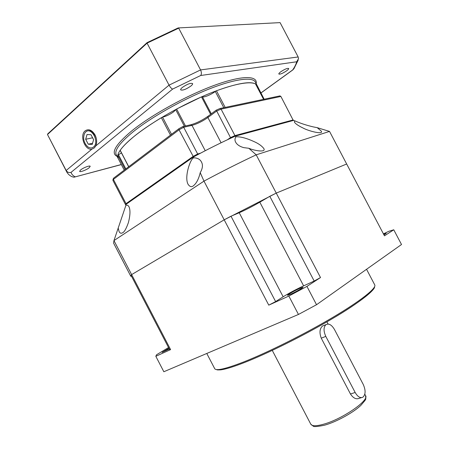 <?xml version="1.0" encoding="UTF-8"?>
<svg xmlns="http://www.w3.org/2000/svg" width="449" height="449" viewBox="0 0 449 449"><rect width="100%" height="100%" fill="white"/><g stroke="black" fill="none" stroke-linecap="round" stroke-linejoin="round"><path stroke-width="0.67" d="M299.64 288.438C294.752 290.638 287.023 295.01 287.483 295.324L290.767 294.168C295.678 291.968 303.535 287.517 303.024 287.237L299.64 288.438M168.919 348.267L162.072 352.431L169.318 349.041M131.658 276.55L130.788 276.23L131.63 274.597L131.029 275.332L169.638 349.659L170.598 349.608L131.63 274.597L224.191 219.814L268.771 305.146L275.63 301.599L283.151 296.778C289.021 293.146 295.846 289.51 303.625 285.861L314.188 281.035L269.804 196.308L276.253 193.104L346.667 163.997L384.473 235.848L393.762 229.787L388.952 231.246L383.429 233.867M314.188 281.035L320.507 277.555L256.194 154.832L248.825 148.271C254.785 150.836 266.223 152.654 263.844 148.557C261.941 146.077 258.983 143.899 254.965 142.013C247.09 138.326 240.743 136.58 235.921 136.777C234.765 138.646 234.681 140.442 235.658 142.17C237.01 144.679 239.715 146.503 243.773 147.642L248.825 148.271M168.538 347.543L156.493 354.794L155.825 356.298L163.84 371.744L298.456 314.452L316.534 304.725L401.513 244.509L393.762 229.787M316.534 304.725L306.936 286.4L320.507 277.555M268.771 305.146L288.836 296.059L306.936 286.4M288.836 296.059L298.456 314.452M383.962 234.883L386.235 233.373L383.671 234.327M155.825 356.298L170.598 349.608M200.22 172.663C198.671 179.117 196.365 183.512 193.3 185.847C191.6 187.3 189.865 186.806 188.103 184.371C184.006 176.973 190.533 158.491 193.642 157.857L194.664 157.835C198.009 158.194 200.276 159.586 201.461 162.01C203.077 164.935 202.667 168.487 200.22 172.663L203.986 181.138L224.191 219.814L231.005 216.21L275.63 301.599M269.804 196.308L259.814 202.179C252.383 206.456 245.519 209.98 239.216 212.747L231.005 216.21M361.484 397.634L359.2 398.325C356.13 399.593 353.211 398.14 350.45 393.964L321.248 338.164C319.245 332.698 319.66 328.651 322.489 326.025L323.813 325.491M325.884 324.694C323.476 327.242 323.448 331.149 325.806 336.402L355.17 392.499C357.668 396.77 360.233 398.342 362.865 397.213C365.694 394.576 365.817 390.316 363.241 384.434L334.466 329.487C331.693 324.823 328.859 323.207 325.968 324.633L325.884 324.694M317.196 127.656L321.271 131.108C323.897 134.925 308.603 131.147 302.957 127.971C298.428 125.815 295.582 123.873 294.421 122.139L294.724 120.803C300.179 123.239 306.414 125.282 313.436 126.932L317.196 127.656L329.532 131.417L256.194 154.832C239.227 162.796 221.823 171.563 203.986 181.138L113.962 240.591L118.205 228.053L119.125 231.678C120.057 233.312 121.252 233.648 122.717 232.689C124.345 232.01 126.236 228.653 128.392 222.631C130.266 215.301 130.457 209.992 128.975 206.697C127.954 205.171 126.921 204.744 125.872 205.418L118.205 228.053M125.872 205.418L125.552 206.259M130.788 276.23L113.58 243.105L113.962 240.591L131.63 274.597L224.191 219.814L276.253 193.104L346.667 163.997L329.532 131.417M235.921 136.777L235.231 136.165L293.483 120.427L294.724 120.803M193.642 157.857L193.289 157.066C207.528 149.321 221.509 142.355 235.231 136.165M193.289 157.066L126.292 204.177M184.371 126.231L175.727 109.696L176.625 109.012L185.493 125.973M223.804 107.732L215.267 91.439L216.463 90.777L225.168 107.395M215.267 91.439L215.155 91.529C211.064 94.767 203.375 97.888 202.359 96.703L211.316 113.81M175.727 109.696L173.718 111.756C170.053 114.439 166.332 116.24 162.566 117.167L171.518 134.307M121.443 152.868L118.474 154.77L125.832 168.903M210.615 114.327L201.483 96.883L176.625 109.012M170.452 135.104L161.354 117.683C140.077 130.715 126.36 141.581 120.192 150.28L128.745 166.697M125.125 169.436L117.784 155.332L118.081 158.317L124.227 170.115M227.351 139.785L230.421 137.658L234.939 135.598L221.076 109.129L220.251 108.45L279.952 95.895L280.889 96.456L293.309 120.478M126.657 203.919L126.023 203.661L113.401 179.398L113.013 180.571L125.557 204.682L126.023 203.661L192.991 156.499L197.661 153.979L183.703 127.275L179.044 129.812L193.485 156.959M230.797 138.185L216.261 110.162M255.492 83.918L263.597 99.336L255.492 83.918C250.037 81.067 237.027 83.357 216.463 90.777M256.985 86.747L257.558 86.663L264.147 99.218L257.198 85.585C254.577 80.259 236.668 82.588 210.362 93.145C184.107 103.668 152.941 121.32 135.059 135.62C121.668 146.565 116.005 154.13 118.081 158.317L116.263 154.826C114.13 150.533 119.743 142.872 133.089 131.849C150.915 117.447 182.07 99.768 208.353 89.312C234.692 78.822 252.675 76.633 255.369 82.1L257.198 85.585M117.784 155.332L118.474 154.77M161.354 117.683L162.566 117.167M201.483 96.883L202.359 96.703M197.734 154.664L197.661 153.979L200.596 153.143M234.911 136.305L234.939 135.598L293.225 119.928L293.04 120.551M125.557 204.682L125.989 204.789M228.143 106.789L224.253 107.608M276.124 96.703L272.919 97.377M279.952 95.895L279.553 95.979M113.025 179.499L113.013 180.571M220.251 108.45L219.858 108.585M113.765 178.034L113.271 178.753L113.401 179.398L179.044 129.812L178.882 128.728L182.878 126.551L183.703 127.275L191.987 125.372L190.718 124.777M121.342 172.298L117.425 175.267M174.599 131.984L170.014 135.458M95.732 145.953L96.339 144.23C97.012 141.048 96.529 137.865 94.891 134.678C91.804 129.873 88.554 128.605 85.136 130.867C79.271 135.362 85.007 150.769 91.899 149.135L94.116 148.063L95.732 145.953L169.043 85.147L200.568 69.921L178.702 28.164L147.076 43.132L169.043 85.147C170.339 87.398 171.546 88.706 172.657 89.065L71.049 172.36C69.023 172.932 67.389 172.309 66.155 170.491L47.487 134.532L66.677 171.821L66.155 170.491L91.899 149.135M94.958 134.801C93.37 132.225 91.489 130.883 89.312 130.777L89.177 130.777M80.607 169.952C83.188 167.763 89.929 165.204 90.204 166.293L89.188 167.735C86.601 169.907 79.939 172.45 79.625 171.366L80.607 169.952M280.844 71.733C284.767 69.152 287.377 68.068 288.685 68.484C288.825 68.921 288.14 69.696 286.642 70.813C282.747 73.372 280.148 74.45 278.846 74.034C278.7 73.608 279.368 72.839 280.844 71.733M182.389 87.415C187.205 84.103 190.606 82.824 192.599 83.565C192.812 84.103 192.228 84.934 190.847 86.068C186.066 89.345 182.681 90.614 180.689 89.879C180.47 89.357 181.037 88.532 182.389 87.415M147.076 42.627L147.076 43.132L47.487 134.532L47.779 133.836L147.076 42.627L178.118 27.945L280.086 22.618L298.158 56.967L298.534 58.645L296.677 61.777L200.697 75.494C201.646 74.147 201.601 72.289 200.568 69.921L298.158 56.967M280.086 22.618L178.118 27.945M298.215 60.02L293.927 68.742L292.703 69.921C294.752 66.929 296.076 64.213 296.677 61.777M66.677 171.821C67.821 173.943 69.589 175.57 71.992 176.704L73.973 177.215L121.303 164.508M85.45 144.224L87.645 146.705C89.783 148.26 91.748 148.361 93.532 147.014C99.801 142.35 91.501 126.394 85.708 131.967L84.715 133.145L85.725 131.905C89.643 127.948 96.804 134.509 96.647 141.558M95.547 146.312L94.52 147.609M94.992 134.868L90.72 131.192M87.645 146.705L86.848 145.897C83.817 142.282 82.964 138.365 84.294 134.144L84.715 133.145M91.001 134.728L87.039 134.526L85.68 139.269L88.251 144.213L92.202 144.455L93.594 139.712L91.001 134.728M93.757 133.134L93.437 133.201M92.55 143.253L88.251 144.213M92.595 137.787L85.68 139.269M94.026 133.448L93.931 133.78M206.787 353.464L214.678 368.623C216.025 371.121 225.651 368.915 243.56 362.001C267.61 352.555 304.899 333.955 333.046 317.241C361.265 300.499 376.644 288.073 374.763 284.93L366.547 269.282M244.582 362.483C267.582 353.464 302.761 336.037 330.251 319.907C357.797 303.749 374.281 291.053 374.5 286.922M283.151 296.778L239.216 212.747M303.625 285.861L259.814 202.179M324.526 425.209C317.415 426.657 313.638 426.96 313.2 426.107L310.803 424.215C312.01 426.208 316.191 426.23 323.347 424.277C342.048 419.321 369.679 400.261 365.553 395.591L364.824 394.205M325.806 336.402L321.248 338.164M355.17 392.499L350.45 393.964M280.889 96.456L221.076 109.129L216.53 111.128L207.893 117.537C202.493 121.32 197.19 123.93 191.987 125.372L205.238 150.718M221.099 142.765L207.893 117.537L207.994 116.28M117.071 156.375C110.505 153.16 115.376 144.685 131.686 130.951C151.184 115.107 186.565 95.514 214.268 85.366C242.05 75.157 257.866 75.443 256.183 83.649M71.049 172.36C71.638 174.302 73.013 175.778 75.168 176.788M260.869 92.971L292.703 69.921M200.697 75.494L172.657 89.065M374.522 286.883C375.594 289.246 360.064 302.559 332.232 318.739C304.489 335.162 268.148 353.245 244.576 362.483M244.368 362.567C233.289 366.872 225.359 369.303 220.56 369.864C215.542 370.049 217.439 369.679 216.418 369.538M328.084 324.043L326.934 321.838M365.553 395.591C365.739 400.284 367.08 397.988 360.833 405.408C353.195 412.676 336.447 421.852 324.823 425.124M310.803 424.215L272.279 350.405M325.968 324.633L322.489 326.025M128.678 166.747L120.164 150.398M112.89 180.032L113.271 178.753M220.111 108.456L216.188 110.173L207.825 116.403C202.061 120.399 196.471 123.166 191.049 124.704L182.979 126.545M113.518 178.225L178.854 128.762M96.389 143.416L96.339 144.23M260.903 93.027L292.989 69.797M74.753 177.007L121.348 164.592"/></g></svg>
